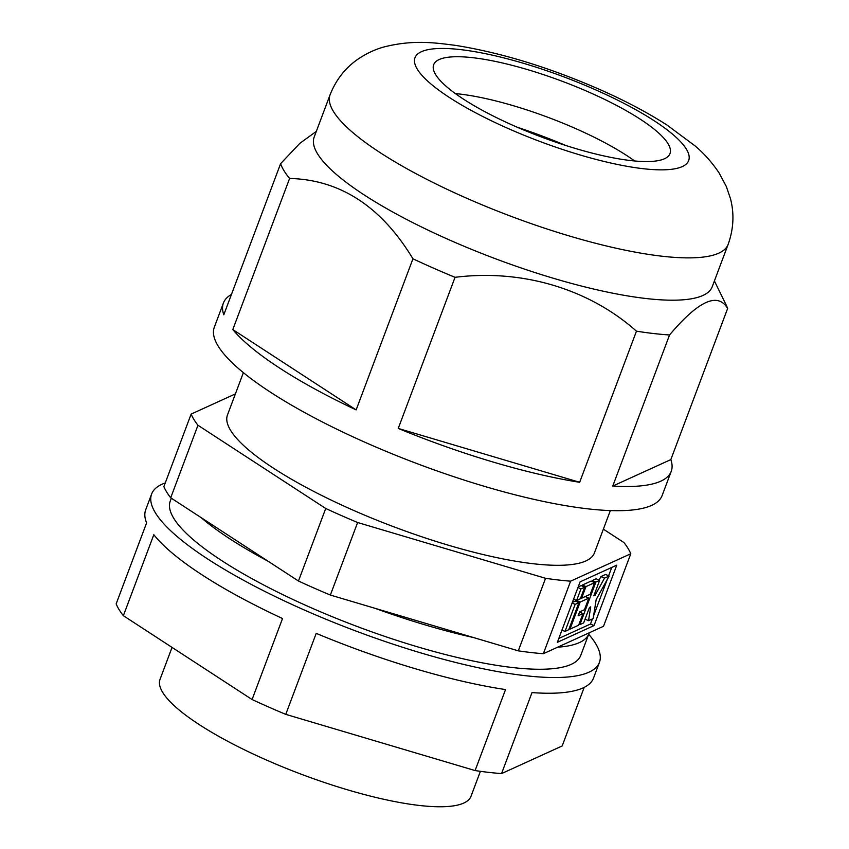 <?xml version="1.0" encoding="UTF-8"?>
<svg xmlns="http://www.w3.org/2000/svg" width="849" height="849" viewBox="0 0 849 849"><rect width="100%" height="100%" fill="white"/><g stroke="black" fill="none" stroke-linecap="round" stroke-linejoin="round"><path stroke-width="1.27" d="M610.346 510.578L594.449 552.879A196.013 46.175 -159.4 0 1 448.41 545.217A196.013 46.175 -159.4 0 1 227.479 414.949L243.387 372.647M480.396 771.327L471.025 796.235A166.117 39.128 -159.4 0 1 347.273 789.74A166.117 39.128 -159.4 0 1 160.047 679.338L172.05 647.405M578.912 602.631L575.155 604.35L564.978 631.433L568.734 629.714L578.912 602.631L575.357 601.071L572.353 602.44M609.158 576.025L604.52 578.137L595.075 595.266L593.822 595.839L599.638 580.366L595.881 582.074L579.888 624.631L583.645 622.922L589.461 607.449L590.713 606.876L588.527 620.693L593.164 618.581L596.168 599.574L609.158 576.025L605.602 574.455L600.965 576.577L599.023 580.09M599.638 580.366L596.083 578.795L592.326 580.514L591.965 581.48M586.51 595.966L586.139 596.953M580.695 611.439L580.323 612.426M558.812 638.469L590.49 624.026L592.411 618.921M593.621 615.705L607.194 579.591M608.616 575.792L611.768 567.429M584.728 587.158L580.971 588.877L576.609 600.476L580.366 598.768L584.728 587.158L581.172 585.598L578.169 586.967M594.629 582.647L585.98 586.595L581.618 598.195L590.267 594.258L594.629 582.647L591.074 581.087L582.425 585.025L582.064 585.99M588.813 598.12L580.164 602.068L569.987 629.141L578.636 625.204L582.998 613.594L578.105 615.822L579.559 611.959L584.452 609.731L588.813 598.12L585.258 596.56L576.609 600.498L576.248 601.463M603.363 529.15L623.962 542.564A235.884 55.567 -159.4 0 1 630.786 553.75L603.522 626.275L543.349 653.709A235.884 55.567 -159.4 0 1 518.293 650.843L330.357 595.053A235.884 55.567 -159.4 0 1 298.466 581.013L170.702 497.801A235.884 55.567 -159.4 0 1 163.878 486.615L191.142 414.089L235.385 393.915M630.786 553.75L570.613 581.172L543.349 653.709M570.613 581.172A235.884 55.567 -159.4 0 1 545.557 578.307L357.62 522.517L330.357 595.053M518.293 650.843L545.557 578.307M298.466 581.013L325.729 508.477L197.966 425.264L170.702 497.801M197.966 425.264A235.884 55.567 -159.4 0 1 191.142 414.089M357.62 522.517A235.884 55.567 -159.4 0 1 325.729 508.477M580.09 581.862L557.369 642.311L594.045 625.586L616.767 565.147L580.09 581.862M590.49 624.026L594.045 625.586M580.971 588.877L577.957 587.54M576.609 600.476L573.584 599.15M604.52 578.137L600.965 576.577M595.075 595.266L594.183 594.873M595.881 582.074L592.326 580.514M579.888 624.631L578.997 624.238M588.527 620.693L585.057 619.165M585.98 586.595L582.425 585.025M581.618 598.195L580.727 597.802M575.155 604.35L572.13 603.023M564.978 631.433L561.953 630.096M580.164 602.068L576.609 600.498M569.987 629.141L569.095 628.748M582.998 613.594L579.517 612.065M398.245 428.437L579.665 482.296A239.206 56.352 20.6 0 1 398.245 428.437L455.043 277.315A239.206 56.352 -159.4 0 1 433.648 268.21A239.206 56.352 -159.4 0 1 412.943 258.786C381.286 206.519 340.173 179.744 289.605 178.449A239.206 56.352 -159.4 0 1 280.594 163.687L299.835 143.343L316.327 131.383M579.665 482.296L636.463 331.174A239.206 56.352 -159.4 0 0 669.553 334.962L612.755 486.074A239.206 56.352 20.6 0 0 671.219 471.365L662.135 495.54A239.206 56.352 -159.4 0 1 367.766 443.507A239.206 56.352 -159.4 0 1 214.319 327.215L223.404 303.04A239.206 56.352 20.6 0 0 223.796 314.809L280.594 163.687M714.402 280.945L726.15 304.95A239.206 56.352 -159.4 0 1 727.635 308.484L670.837 459.596A239.206 56.352 20.6 0 1 671.219 471.365M455.351 93.581A126.246 29.736 -159.4 0 1 575.389 128.464A126.246 29.736 -159.4 0 1 634.681 160.981M514.643 126.098A126.246 29.736 -159.4 0 1 433.659 64.726A126.246 29.736 -159.4 0 1 589.015 92.191A126.246 29.736 -159.4 0 1 669.999 153.563A126.246 29.736 -159.4 0 1 514.643 126.098M728.134 244.406L712.237 286.718A212.621 50.091 -159.4 0 1 450.564 240.458A212.621 50.091 -159.4 0 1 314.172 137.092L330.081 94.78A212.621 50.091 -159.4 0 0 466.472 198.146A212.621 50.091 -159.4 0 0 728.134 244.406C733.61 229.018 734.396 213.799 730.501 198.762L726.309 186.462L719.061 172.899C712.131 162.541 704.108 153.52 694.991 145.837L667.07 125.1C647.373 112.45 624.662 100.458 598.948 89.156C548.879 67.336 501.281 52.787 456.157 45.475C433.552 42.514 412.805 39.744 384.141 46.918C375.364 49.295 366.779 53.285 358.395 58.868C345.543 67.612 336.098 79.594 330.081 94.78M455.043 277.315C521.711 268.953 588.601 288.618 636.463 331.174M669.553 334.962C698.483 300.716 717.84 291.886 727.635 308.484M612.755 486.074L670.837 459.596M231.448 294.433A239.206 56.352 20.6 0 0 223.404 303.04M289.605 178.449L232.806 329.561L356.145 409.897L412.943 258.786M232.806 329.561A239.206 56.352 20.6 0 0 356.145 409.897M165.258 482.943A239.206 56.352 20.6 0 0 151.61 494.054L145.699 509.761A239.206 56.352 -159.4 0 0 146.601 522.888L116.154 603.894A239.206 56.352 20.6 0 0 123.37 615.695L153.818 534.7A239.206 56.352 -159.4 0 0 282.526 618.528L252.079 699.534A239.206 56.352 20.6 0 0 268.698 707.047A239.206 56.352 20.6 0 0 285.763 714.359L475.09 770.563A239.206 56.352 20.6 0 0 501.557 773.588L562.176 745.963L584.197 687.372M151.61 494.054A239.206 56.352 20.6 0 0 305.056 610.335A239.206 56.352 20.6 0 0 599.426 662.369A239.206 56.352 20.6 0 0 588.697 634.277M475.09 770.563L505.537 689.568A239.206 56.352 -159.4 0 1 316.21 633.365L285.763 714.359M599.426 662.369L593.525 678.086A239.206 56.352 -159.4 0 1 532.005 692.593L501.557 773.588M123.37 615.695L252.079 699.534M589.217 632.802A219.265 51.651 -159.4 0 1 588.951 633.598A219.265 51.651 -159.4 0 1 557.655 647.193M473.615 637.578A219.265 51.651 -159.4 0 1 425.593 625.034A219.265 51.651 -159.4 0 1 375.035 608.319M588.951 633.598L580.769 655.354A219.265 51.651 -159.4 0 1 417.411 646.789A219.265 51.651 -159.4 0 1 170.267 501.059L171.339 498.214M268.093 561.231A219.265 51.651 -159.4 0 1 201.075 517.582M517.19 127.212A152.82 35.998 -159.4 0 1 565.996 145.561M594.894 89.516A146.177 34.438 -159.4 0 1 682.278 166.584A146.177 34.438 -159.4 0 1 508.763 128.783A146.177 34.438 -159.4 0 1 421.38 51.715A146.177 34.438 -159.4 0 1 594.894 89.516"/></g></svg>
